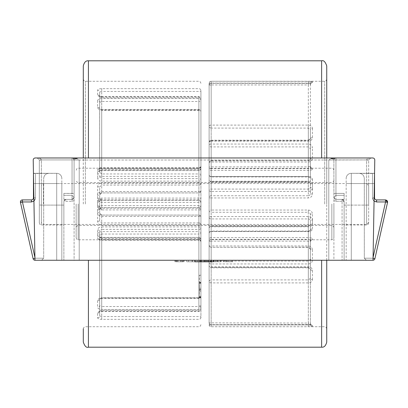 <?xml version="1.0" encoding="UTF-8"?>
<svg xmlns="http://www.w3.org/2000/svg" width="408" height="408" viewBox="0 0 408 408"><rect width="100%" height="100%" fill="white"/><g stroke="black" fill="none" stroke-linecap="round" stroke-linejoin="round"><path stroke-width="0.31" stroke-dasharray="2.04 1.53" d="M387.6 201.955L374.906 258.657L372.907 258.208L374.906 258.657L372.907 258.208L385.555 201.955L387.549 202.404L374.906 258.657L387.549 202.404L385.555 201.955L385.591 199.91L385.555 201.955L387.549 202.404L387.6 201.955L387.044 200.552L387.549 202.404L387.024 200.532L385.591 199.91L376.594 199.91A2.045 2.045 0 0 1 374.544 197.865L374.544 173.313L373.029 260.258L374.544 173.497L351.288 173.313L374.544 173.313L374.544 197.865A2.045 2.045 0 0 0 376.594 199.91L385.555 199.91L387.024 200.532L385.591 199.91L376.594 199.91A2.045 2.045 0 0 1 374.544 197.865A2.045 2.045 0 0 0 376.594 199.91L376.594 201.955C374.126 201.695 372.759 200.328 372.499 197.865L372.499 173.313L351.288 173.313L372.499 173.313L372.499 197.865L374.544 197.865L372.499 197.865L372.499 173.313L372.499 197.865L374.116 197.865M33.884 197.865L35.501 197.865C35.241 200.328 33.874 201.695 31.406 201.955L22.445 201.955L20.451 202.404A2.045 2.045 0 0 1 22.445 199.91L31.406 199.91A2.045 2.045 0 0 0 33.456 197.865L33.456 173.313L33.456 197.865L33.456 173.313L56.712 173.313L33.456 173.497L33.635 183.544L33.456 173.313L56.712 173.313L35.501 173.313L35.501 197.865L33.456 197.865A2.045 2.045 0 0 1 31.406 199.91L22.445 199.91C20.992 200.109 20.329 200.94 20.451 202.404L22.445 201.955L22.445 199.91C20.992 200.109 20.329 200.94 20.451 202.404L22.445 201.955L22.445 199.91L22.445 201.955L35.093 258.208L33.094 258.657L20.451 202.404A2.045 2.045 0 0 1 20.4 201.955L22.445 201.955L35.093 258.208L33.094 258.657L35.093 258.208L43.682 258.208L43.682 178.429C44.003 175.338 45.706 173.635 48.797 173.313C45.706 173.635 44.003 175.338 43.682 178.429L43.682 258.208L41.636 260.258L35.093 260.258L41.636 260.258L43.682 258.208L41.636 260.258L35.093 260.258L41.636 260.258L43.682 258.208L35.093 258.208L34.925 257.463M213.206 261.788L194.794 261.788M204 260.258L213.206 260.258L204 260.258M63.872 197.35L63.872 199.395L72.053 199.395L74.098 197.35L74.098 160.018L73.44 158.513L74.098 160.018L74.098 260.258L63.872 260.258L328.787 260.258L74.098 260.258L74.098 160.018L74.098 197.35L72.053 199.395L63.872 199.395L63.872 193.387L63.872 199.395L65.918 199.395L63.872 201.445L63.872 260.258L63.872 201.445L63.872 205.102L63.872 201.445L65.918 199.395L72.053 199.395L63.872 199.395L63.872 197.35M344.128 199.395L344.128 195.315L344.128 199.395L335.947 199.395L333.902 197.35L333.902 160.018L334.56 158.513L335.947 157.972L370.724 157.972L72.053 157.972L335.947 157.972L334.56 158.513L333.902 160.018L333.902 260.258L344.128 260.258L328.787 260.258L333.902 260.258L333.902 160.018L333.902 197.35L335.947 199.395L344.128 199.395L342.082 199.395L344.128 201.445L344.128 260.258L344.128 201.445L344.128 205.102L344.128 201.445L342.082 199.395L344.128 199.395L344.128 193.387L344.128 199.395M373.075 257.463L372.907 260.258L366.364 260.258L372.907 260.258L366.364 260.258L364.319 258.208L372.907 258.208L385.555 201.955L376.594 201.955L385.555 201.955L372.907 258.208L364.319 258.208L372.907 258.208L364.319 258.208L364.319 178.429C363.997 175.338 362.294 173.635 359.203 173.313C362.294 173.635 363.997 175.338 364.319 178.429L364.319 258.208L364.319 178.429C363.997 175.338 362.294 173.635 359.203 173.313C362.294 173.635 363.997 175.338 364.319 178.429L364.319 258.208L366.364 260.258L372.907 260.258A2.045 2.045 0 0 0 373.029 260.253L346.173 260.258L373.029 260.258L351.288 260.258L373.029 260.258L374.779 160.053A2.045 2.045 0 0 0 372.733 157.972L35.267 157.972A2.045 2.045 0 0 0 33.221 160.053L34.971 260.258L33.456 173.497L34.971 260.258L61.827 260.258L34.971 260.258A2.045 2.045 0 0 0 35.093 260.258L35.093 258.208L43.682 258.208L35.093 258.208L22.445 201.955L31.406 201.955L31.406 199.91A2.045 2.045 0 0 0 33.456 197.865A2.045 2.045 0 0 1 31.406 199.91L22.445 199.91M72.094 157.972L37.276 157.972L72.053 157.972L73.44 158.513L72.058 157.972A2.045 2.045 0 0 1 74.098 160.018L72.053 159.911L74.098 160.018A2.045 2.045 0 0 0 72.094 157.972A2.045 2.045 0 0 1 74.098 160.018L79.213 160.018L76.908 158.513L79.213 160.018L328.787 160.018L331.092 158.513L328.787 160.018L79.213 160.018L79.213 260.258L79.213 160.018L74.098 160.018A2.045 2.045 0 0 0 72.053 157.972L72.114 157.972M192.107 260.258L197.732 260.258L186.721 260.258L192.107 260.258L192.107 261.788L186.721 261.788L186.721 260.258M211.298 260.258L205.387 260.258L211.298 260.258L211.298 261.788L205.382 261.788L205.382 260.258L204.77 260.258L205.382 260.258L205.387 261.788L204.77 261.788L204.77 260.258L204.77 261.788L211.303 261.788L211.303 260.258M211.313 260.258L206.576 260.258L211.313 260.258L211.308 261.788L211.63 261.788L211.63 260.258L211.63 261.788L211.298 261.788L211.63 261.788L211.313 261.788L211.313 260.258M210.905 261.788L206.576 261.788L211.308 261.788L206.576 261.788L210.589 261.788L210.589 260.258L206.576 260.258L210.905 260.258L210.589 260.258L210.589 261.788L210.905 261.788L210.905 260.258M216.826 260.258L221.014 260.258L213.435 260.258L216.826 260.258L216.826 261.788L213.435 261.788L213.435 260.258M226.552 260.258L232.749 260.258L223.966 260.258L226.552 260.258L226.552 261.788L223.966 261.788L223.966 260.258L223.36 260.258L223.966 260.258L223.966 261.788L223.36 261.788L223.36 260.258L223.36 261.788L232.749 261.788L232.749 260.258M183.427 260.258L174.808 260.258L183.427 260.258L183.427 261.788L182.855 261.788L182.855 260.258M176.593 260.258L176.593 261.788L176.613 260.258L176.613 261.788L176.613 260.258L176.613 261.788L176.613 260.258L176.613 261.788L175.705 261.788L175.705 260.258M56.712 260.258L61.827 260.258L56.712 260.258L56.712 183.544L56.712 260.258L56.712 183.544L33.635 183.544L56.712 183.544L56.712 173.313A5.115 5.115 0 0 1 61.827 178.429L61.827 260.258L61.827 178.429A5.115 5.115 0 0 0 56.712 173.313A5.115 5.115 0 0 1 61.827 178.429A5.115 5.115 0 0 0 56.712 173.313L56.712 183.544L33.635 183.544L56.712 183.544L56.712 260.258M373.029 260.258L34.971 260.258M351.288 260.258L346.173 260.258L351.288 260.258L351.288 183.544L351.288 260.258L351.288 183.544L374.365 183.544L351.288 183.544L351.288 173.313A5.115 5.115 0 0 0 346.173 178.429L346.173 260.258L346.173 178.429A5.115 5.115 0 0 1 351.288 173.313A5.115 5.115 0 0 0 346.173 178.429A5.115 5.115 0 0 1 351.288 173.313L351.288 183.544L374.365 183.544L351.288 183.544L351.288 260.258M374.544 173.313L372.499 173.313L374.544 173.313L372.499 173.313L374.544 173.313L374.544 197.865A2.045 2.045 0 0 0 376.594 199.91L376.594 201.955L376.594 199.91A2.045 2.045 0 0 1 374.544 197.865L372.499 197.865C372.759 200.328 374.126 201.695 376.594 201.955C374.126 201.695 372.759 200.328 372.499 197.865L374.06 201.078M37.276 157.972L39.321 160.018L37.276 157.972C39.795 158.12 41.157 158.768 41.361 159.911C41.157 158.768 39.795 158.12 37.276 157.972L38.036 158.12M370.724 157.972C368.205 158.12 366.843 158.768 366.639 159.911C366.843 158.768 368.205 158.12 370.724 157.972L368.679 160.018L370.724 157.972L369.964 158.12M33.941 201.078L35.501 197.865C35.241 200.328 33.874 201.695 31.406 201.955L31.406 199.91A2.045 2.045 0 0 0 33.456 197.865L35.501 197.865L35.501 173.313L33.456 173.497L35.501 173.313L35.501 197.865L35.501 173.313L33.456 173.313M192.357 260.258L192.357 261.788L197.732 261.788L197.732 260.258M197.732 261.788L192.107 261.788M186.721 261.788L192.357 261.788M206.576 261.788L206.576 260.258L206.576 261.788M215.602 260.258L215.602 261.788L221.014 261.788L221.014 260.258M221.014 261.788L216.826 261.788M213.435 261.788L213.736 261.788L213.736 260.258M213.736 261.788L216.847 261.788L216.847 260.258M216.847 261.788L219.208 261.788L219.208 260.258M219.208 261.788L213.797 261.788L213.797 260.258M213.797 261.788L217.489 261.788L217.489 260.258M217.489 261.788L220.294 261.788L220.05 260.258M220.05 261.788L217.53 261.788L217.53 260.258M217.53 261.788L215.602 261.788M226.731 260.258L226.731 261.788M232.749 261.788L226.552 261.788M184.192 260.258L184.192 261.788L184.192 260.258M175.705 261.788L183.427 261.788M182.855 261.788L176.593 261.788M174.808 261.788L174.808 260.258L174.808 261.788M175.542 261.788L175.542 260.258M176.404 261.788L176.404 260.258M182.412 261.788L182.412 260.258M182.386 261.788L182.386 260.258M183.309 261.788L183.309 260.258M63.872 205.102L63.872 225.002L63.872 205.102L41.371 205.102L63.872 205.102M344.128 205.102L344.128 225.002L344.128 205.102L366.629 205.102L366.629 160.125L368.679 160.018L368.679 222.957L368.679 160.018L366.629 160.125L368.679 159.911L333.902 160.018A2.045 2.045 0 0 1 335.947 157.972A2.045 2.045 0 0 0 333.902 160.018L335.947 159.911L335.947 157.972A2.045 2.045 0 0 0 333.902 160.018A2.045 2.045 0 0 1 335.947 157.972L335.947 159.911L366.639 159.911L366.629 205.102L344.128 205.102M61.827 260.258L61.827 183.544L61.827 260.258M39.321 159.911L41.361 159.911L39.321 159.911M41.361 159.911L72.053 159.911L41.361 159.911M39.321 160.018L41.371 160.125L41.371 205.102L41.371 160.125L39.321 160.018L39.321 222.957L39.321 160.018M76.908 158.513A5.115 3.029 132.7 0 1 73.44 158.513A5.115 3.029 132.7 0 0 76.908 158.513M334.56 158.513A5.115 3.029 -132.7 0 1 331.092 158.513A5.115 3.029 -132.7 0 0 334.56 158.513L334.56 158.513M200.506 261.788L200.506 260.258L199.818 260.258L199.818 261.788L208.519 261.788L208.386 260.258L205.188 260.258L208.666 260.258L208.666 261.788L199.66 261.788L199.665 260.258L203.026 260.258L199.66 260.258L199.66 261.788L199.512 260.258L200.313 260.258L200.313 261.788M192.255 261.788L188.527 261.788L192.255 261.788L192.255 260.258L195.927 260.258L192.188 260.258L192.188 261.788M230.943 261.788L225.165 261.788L230.943 261.788L230.943 260.258L225.165 260.258L225.165 261.788L225.165 260.258L230.943 260.258M72.053 195.315L74.098 197.35L72.053 195.315L72.053 157.972L72.053 193.387L63.872 193.387L63.872 195.315L72.053 195.315L63.872 195.315L63.872 193.387L74.098 193.494L72.053 193.387L72.053 199.395A2.045 2.045 0 0 0 74.098 197.35A2.045 2.045 0 0 1 72.053 199.395L72.053 195.315M65.918 201.266L72.053 201.266L72.053 199.395L72.053 201.266L65.918 201.266L65.918 199.395A2.045 2.045 0 0 0 63.872 201.445A2.045 2.045 0 0 1 65.918 199.395A2.045 2.045 0 0 0 63.872 201.445A2.045 2.045 0 0 1 65.918 199.395L65.918 201.266M342.123 199.4A2.045 2.045 0 0 1 344.128 201.445A2.045 2.045 0 0 0 342.082 199.395A2.045 2.045 0 0 1 344.128 201.445A2.045 2.045 0 0 0 342.123 199.4L342.082 201.266L335.947 201.266L333.902 200.716L335.947 201.266L342.082 201.266L342.082 260.258L342.082 201.266L344.128 201.445L342.082 201.266L342.082 199.395L335.947 199.395L335.947 195.315L333.902 197.35L335.947 195.315L335.947 193.387L344.128 193.387L344.128 195.315L335.947 195.315L344.128 195.315L344.128 193.387L335.947 193.387L335.947 159.911L335.947 193.387L333.902 193.494L335.947 193.387L335.947 199.395L342.123 199.395M48.797 173.313C45.706 173.635 44.003 175.338 43.682 178.429C44.003 175.338 45.706 173.635 48.797 173.313M204.158 261.788L204.158 260.258L206.785 260.258L206.785 261.788M201.516 261.788L201.516 260.258L204.158 260.258M200.506 260.258L201.516 260.258M203.026 261.788L203.026 260.258M201.302 261.788L201.302 260.258L200.313 260.258M204.071 261.788L204.071 260.258L201.302 260.258M206.815 261.788L206.815 260.258L204.071 260.258M207.805 261.788L207.805 260.258L206.815 260.258M206.785 260.258L208.519 260.258L208.519 261.788L208.519 260.258L207.805 260.258M205.188 261.788L205.188 260.258M195.927 261.788L195.927 260.258M188.527 261.788L188.527 260.258L192.255 260.258M192.188 260.258L188.527 260.258M226.761 261.788L226.761 260.258M226.741 261.788L226.741 260.258M333.902 197.35A2.045 2.045 0 0 0 335.947 199.395A2.045 2.045 0 0 1 333.902 197.35A2.045 2.045 0 0 0 335.947 199.395L335.947 201.266L335.947 199.395A2.045 2.045 0 0 1 333.902 197.35L334.223 198.451L333.902 197.35M376.594 201.955L385.555 201.955L385.555 199.91M364.319 258.208L366.364 260.258L364.319 258.208M374.906 258.657A2.045 2.045 0 0 1 372.907 260.258A2.045 2.045 0 0 0 374.906 258.657A2.045 2.045 0 0 1 372.907 260.258L373.065 258.244M34.935 258.244L35.093 260.258A2.045 2.045 0 0 1 33.094 258.657A2.045 2.045 0 0 0 35.093 260.258A2.045 2.045 0 0 1 33.094 258.657M366.629 204L366.629 183.544L366.629 204M43.416 204L43.416 183.544L43.416 204M41.371 204L41.371 185.589L41.371 204M368.679 204L368.679 185.589L368.679 204M83.303 204L83.303 157.972M326.742 260.258L326.742 157.972M97.624 209.804L97.624 221.197C97.869 223.696 99.231 225.068 101.714 225.313L198.885 225.313A2.045 0.357 180 0 0 200.93 224.961L200.93 309.32A2.045 1.785 -0 0 1 198.885 311.105L101.714 311.105C99.236 311.243 97.869 311.901 97.624 313.079L97.624 317.847C97.869 318.77 99.231 319.265 101.714 319.337L198.885 319.337A2.045 1.923 180 0 0 200.93 317.419L200.93 307.709A2.045 1.76 180 0 1 198.885 309.468L101.714 309.468C99.236 309.351 97.869 308.621 97.624 307.275L97.624 300.65C97.869 299.074 99.231 298.197 101.714 298.024L198.885 298.024A2.045 1.566 -0 0 0 200.93 296.458L200.93 202.388L101.714 202.363C99.236 202.108 97.869 200.721 97.624 198.196L99.669 198.293L99.669 206.091C99.822 207.386 100.506 208.095 101.714 208.208L101.714 200.354L99.669 198.293L99.669 187.088L101.714 185.079L198.885 185.079A2.045 2.035 -0 0 0 200.93 183.039L200.93 98.68A2.045 1.785 180 0 0 198.885 96.895L101.714 96.895C99.236 96.757 97.869 96.099 97.624 94.921A2.045 1.816 0 0 1 99.669 96.737L99.669 172.319L101.714 173.946L101.714 97.828L99.669 96.737L99.669 92.05L101.714 91.438L198.885 91.438A2.045 0.852 0 0 0 200.93 90.581L200.93 100.291A2.045 1.76 -0 0 0 198.885 98.532L101.714 98.532C99.236 98.649 97.869 99.379 97.624 100.725A2.045 1.719 180 0 1 99.669 102.449L99.669 170.228L101.714 169.738L101.714 101.475L99.669 102.449L99.669 108.962L101.714 110.359L198.885 110.359A2.045 1.183 0 0 1 200.93 111.542L200.93 205.612L101.714 205.637C99.236 205.892 97.869 207.279 97.624 209.804L99.669 209.707L99.669 201.909C99.822 200.614 100.506 199.905 101.714 199.792L101.714 207.647L99.669 209.707L100.144 208.396L101.714 207.657L101.714 205.637M312.421 279.659L312.421 270.331C312.176 268.194 310.814 267.01 308.331 266.786L211.16 266.786A2.045 1.045 0 0 1 209.115 265.736L209.115 217.255A2.045 0.719 -0 0 1 211.16 216.541L211.16 245.978L308.331 245.978C310.814 246.218 312.176 247.518 312.421 249.869A2.045 0.765 180 0 1 310.376 249.109L310.376 259.335L308.331 261.084L211.16 261.084A2.045 1.861 180 0 0 209.115 262.946L209.115 322.861A2.045 2.014 0 0 0 211.16 324.875L308.331 324.875C310.814 324.936 312.176 325.15 312.421 325.528A2.045 2.025 180 0 1 310.376 323.503L310.376 324.559L209.115 324.686L209.115 281.581A2.045 1.316 180 0 0 211.16 282.897L308.331 282.897C310.814 282.713 312.176 281.637 312.421 279.659A2.045 1.26 0 0 1 310.376 278.399L310.376 269.224L308.331 267.403L211.16 267.403A2.045 1.668 180 0 1 209.115 265.736L209.702 267.174L211.16 267.786L211.16 197.946A2.045 0.347 180 0 1 209.115 197.6L209.115 162.721A2.045 0.699 180 0 1 211.16 162.022L308.331 162.022C310.814 161.782 312.176 160.482 312.421 158.131A2.045 0.765 -0 0 0 310.376 158.891L310.376 148.665L308.331 146.916L211.16 146.916A2.045 1.861 0 0 1 209.115 145.054L209.115 85.139A2.045 2.014 180 0 1 211.16 83.125L308.331 83.125C310.814 83.064 312.176 82.849 312.421 82.472A2.045 2.025 0 0 0 310.376 84.497L310.376 83.441L209.115 83.314L209.115 126.419A2.045 1.316 -0 0 1 211.16 125.103L308.331 125.103C310.814 125.287 312.176 126.363 312.421 128.341A2.045 1.26 180 0 0 310.376 129.601L310.376 138.776L308.331 140.597L211.16 140.597A2.045 1.668 0 0 0 209.115 142.264L209.115 245.279A2.045 0.699 0 0 0 211.16 245.978L211.16 247.325L308.331 247.141L310.376 249.109L310.376 214.475C310.223 213.139 309.545 212.4 308.331 212.262L308.331 245.978M76.143 204L76.143 237.752L76.143 204M97.624 300.65A2.045 1.612 0 0 0 99.669 299.038L101.714 297.641L198.885 297.641L198.885 298.503L198.885 207.657A2.045 2.035 180 0 0 200.93 205.612L200.93 179.806A2.045 1.306 180 0 1 198.885 181.111L198.885 198.094L101.714 198.094C99.266 198.303 97.905 199.609 97.624 202.021L99.669 201.909L99.669 213.114A2.045 0.495 180 0 0 97.624 212.619C97.9 214.945 99.261 216.204 101.714 216.398L198.885 216.398L198.885 231.627A2.045 1.581 0 0 1 200.93 233.203L200.93 224.961A2.045 2.035 180 0 0 198.885 222.921L198.885 311.365L198.885 310.172L101.714 310.172L99.669 311.263L99.669 235.681L101.714 234.054L101.714 311.105M333.902 204L333.902 237.752L333.902 204M312.421 249.869L312.421 260.273C312.176 262.507 310.814 263.731 308.331 263.945L211.16 263.945A2.045 1 180 0 1 209.115 262.946L209.115 228.072A2.045 1.3 180 0 1 211.16 226.766L211.16 237.584A2.045 1.918 0 0 0 209.115 239.501L209.115 228.072L209.702 226.634L211.16 226.21A2.045 1.861 180 0 0 209.115 228.072M312.421 325.528L312.421 326.604L308.331 326.731L211.16 326.731A2.045 2.045 180 0 1 209.115 324.686L209.115 241.327A2.045 2.02 0 0 1 211.16 239.307L211.16 231.53A2.045 1.571 180 0 0 209.115 233.101L209.115 241.327L211.16 241.133L211.16 326.742L211.16 279.913A2.045 1.668 0 0 0 209.115 281.581L209.115 233.101A2.045 1.668 180 0 1 211.16 231.433L308.331 231.433L308.331 279.913L310.376 278.399L310.376 230.255L308.331 231.433L308.331 231.056L211.16 231.056L211.16 231.53L308.331 231.53C310.779 231.428 312.14 230.53 312.421 228.837A2.045 1.418 180 0 0 310.376 230.255C310.702 230.464 310.024 230.729 308.331 231.056L308.331 231.53M199.395 290.557L199.395 275.216L199.395 290.557M200.93 290.557L200.93 275.216L200.93 290.557M97.624 198.196L97.624 186.803C97.869 184.304 99.231 182.932 101.714 182.687L101.714 192.933L99.669 194.886A2.045 0.495 -0 0 1 97.624 195.381C97.9 193.055 99.261 191.796 101.714 191.602L198.885 191.602L198.885 176.373A2.045 1.581 180 0 0 200.93 174.797L200.93 183.039A2.045 0.357 -0 0 0 198.885 182.687L198.885 96.635L198.885 97.828L101.714 97.828L101.714 96.635L99.465 96.104L99.669 96.737M101.714 176.373L101.714 173.946L198.885 173.946L198.885 97.828A2.045 0.852 0 0 1 200.93 98.68L200.93 174.797A2.045 0.852 0 0 0 198.885 173.946L198.885 176.373L101.714 176.373C99.266 176.2 97.905 175.42 97.624 174.032A2.045 1.714 180 0 0 99.669 172.319L99.669 92.05A2.045 1.897 0 0 0 97.624 90.153C97.869 89.23 99.231 88.735 101.714 88.663L198.885 88.663A2.045 1.923 -0 0 1 200.93 90.581L200.93 166.699A2.045 2.014 -0 0 1 198.885 168.718L198.885 170.468A2.045 1.918 -0 0 0 200.93 168.555L200.93 166.699L200.343 168.137L198.885 168.744L198.885 167.55A2.045 0.852 0 0 0 200.93 166.699M101.714 88.663L101.714 167.55L99.669 167.632A2.045 1.964 -0 0 1 97.624 169.601C97.9 169.004 99.261 168.708 101.714 168.718L198.885 168.744L101.714 168.718M99.669 167.632L98.93 169.019L101.714 168.744L101.714 167.55L198.885 167.55L198.885 101.475A2.045 1.183 180 0 0 200.93 100.291L200.93 168.555A2.045 1.183 0 0 1 198.885 169.738L198.885 170.6L101.714 170.468C99.266 170.503 97.905 171.029 97.624 172.054A2.045 1.826 0 0 0 99.669 170.228L99.639 108.798L101.714 109.497L101.714 178.622L99.669 176.746A2.045 1.474 180 0 1 97.624 178.22C97.9 179.948 99.261 180.912 101.714 181.111L198.885 181.111L198.885 178.622A2.045 1.183 0 0 1 200.93 179.806L200.93 111.542L200.343 110.109L198.885 109.497L198.885 109.976A2.045 1.566 180 0 1 200.93 111.542M312.421 128.341L312.421 137.669C312.176 139.806 310.814 140.989 308.331 141.214L211.16 141.214L211.16 210.054L308.331 210.054L308.331 212.262L211.16 212.262L211.16 210.054A2.045 0.347 -0 0 0 209.115 210.401A2.045 1.861 180 0 0 211.16 212.262L211.16 247.141A2.045 1.861 180 0 1 209.115 245.279L209.115 190.745A2.045 0.719 180 0 0 211.16 191.459L211.16 160.859A2.045 1.861 180 0 0 209.115 162.721L209.115 197.6A2.045 1.861 0 0 1 211.16 195.738L211.16 197.946L308.331 197.946C310.779 197.722 312.14 196.437 312.421 194.091A2.045 0.566 180 0 1 310.376 193.525C310.223 194.861 309.545 195.6 308.331 195.738L308.331 160.859L310.376 158.891L310.376 193.525L310.376 148.665A2.045 0.938 -0 0 1 312.421 147.727C312.176 145.493 310.814 144.269 308.331 144.055L211.16 144.055A2.045 1 0 0 0 209.115 145.054L209.115 179.928A2.045 1.3 -0 0 0 211.16 181.234L211.16 170.416A2.045 1.918 180 0 1 209.115 168.499L209.115 179.928L209.702 181.366L211.16 181.79A2.045 1.861 0 0 1 209.115 179.928M308.331 144.055L308.331 181.79L310.376 183.294A2.045 1.117 0 0 0 312.421 184.416C312.145 182.432 310.784 181.371 308.331 181.234L211.16 181.234L211.16 181.978L308.331 181.978L308.331 181.234M310.376 183.294L308.331 181.79L211.16 181.79L211.16 83.094L211.16 84.946L209.115 85.139L209.115 168.499L211.16 168.305L211.16 170.416L308.331 170.416C310.779 170.294 312.14 169.906 312.421 169.254A2.045 1.984 180 0 1 310.376 167.27L308.331 168.305L308.331 84.946L310.376 84.497L310.376 167.27L310.376 83.441A2.045 2.045 -0 0 1 312.421 81.396L211.16 81.269A2.045 2.045 -0 0 0 209.115 83.314L209.115 166.673A2.045 2.02 180 0 0 211.16 168.693L211.16 176.47A2.045 1.571 0 0 1 209.115 174.899L209.115 166.673L211.16 166.867L211.16 81.258L211.16 128.087L308.331 128.087L310.376 129.601L310.376 177.745L308.331 176.567L308.331 125.103M312.421 168.254L308.331 168.693L211.16 168.693L211.16 166.867L308.331 166.867L310.376 166.214A2.045 2.045 180 0 0 312.421 168.254L310.973 167.601L310.376 166.153M308.331 176.47L308.331 176.945L308.331 176.567L211.16 176.567L211.16 128.087A2.045 1.668 0 0 1 209.115 126.419L209.115 174.899A2.045 1.668 0 0 0 211.16 176.567L211.16 176.945L211.16 176.47L308.331 176.47C310.779 176.572 312.14 177.47 312.421 179.163A2.045 1.418 0 0 1 310.376 177.745L310.376 138.776L308.331 140.214L308.331 189.077C309.539 188.929 310.223 188.21 310.376 186.915A2.045 0.923 180 0 0 312.421 187.838C312.145 190.031 310.784 191.235 308.331 191.459L211.16 191.459L211.16 189.077A2.045 1.668 0 0 0 209.115 190.745L209.115 142.264L209.702 140.826L211.16 140.214L211.16 141.214A2.045 1.045 180 0 0 209.115 142.264M326.742 204L326.742 65.918L326.742 204M97.624 100.725L97.624 107.35C97.869 108.926 99.231 109.803 101.714 109.976L198.885 109.976L198.885 204L198.885 200.343L101.714 200.354L100.276 199.752L99.669 198.293M101.714 298.024L101.714 229.378L99.669 231.254L99.669 305.551L99.669 237.772L101.714 238.262L101.714 306.525L99.669 305.551A2.045 1.719 0 0 1 97.624 307.275M97.624 317.847A2.045 1.897 180 0 0 99.669 315.95L101.714 316.562L198.885 316.562A2.045 0.852 180 0 1 200.93 317.419L200.93 241.301A2.045 2.014 180 0 0 198.885 239.282L198.885 237.532A2.045 1.918 180 0 1 200.93 239.445L200.93 241.301L200.343 239.863L198.885 239.256L198.885 240.45A2.045 0.852 180 0 1 200.93 241.301M99.669 315.95L99.669 311.263L99.465 311.896L101.714 311.365L198.885 311.365L200.343 310.758L200.93 309.32A2.045 0.852 180 0 1 198.885 310.172L198.885 234.054L101.714 234.054L101.714 231.627C99.266 231.8 97.905 232.58 97.624 233.968A2.045 1.714 0 0 1 99.669 235.681L99.669 315.95M97.624 313.079A2.045 1.816 180 0 0 99.669 311.263M97.624 221.197A2.045 0.286 180 0 0 99.669 220.912L101.714 222.921L198.885 222.921L198.885 215.067A2.045 2.035 180 0 1 200.93 217.107A2.045 0.709 180 0 0 198.885 216.398L198.885 215.062L101.714 215.062L99.669 213.114L99.669 220.912L99.669 209.707M97.624 107.35A2.045 1.612 180 0 1 99.669 108.962M97.624 186.803A2.045 0.286 0 0 1 99.669 187.088L99.669 194.886C99.751 193.606 100.434 192.959 101.714 192.938L198.885 192.933A2.045 2.035 -0 0 0 200.93 190.893A2.045 0.709 -0 0 1 198.885 191.602L198.885 182.687L101.714 182.687M312.421 270.331A2.045 1.107 -0 0 1 310.376 269.224L308.331 267.786L308.331 218.923C309.539 219.071 310.223 219.79 310.376 221.085L310.376 269.224M312.421 326.604A2.045 2.045 180 0 1 310.376 324.559L310.376 240.73L308.331 239.695L308.331 323.054L310.376 323.503L310.376 240.73A2.045 1.984 0 0 1 312.421 238.746L312.421 239.797L308.331 239.307L211.16 239.307L211.16 241.133L308.331 241.133L310.376 241.786A2.045 2.045 0 0 1 312.421 239.746M312.421 260.273A2.045 0.938 180 0 1 310.376 259.335L310.376 214.475A2.045 0.566 0 0 1 312.421 213.909L312.421 223.584C312.145 225.568 310.784 226.629 308.331 226.766L211.16 226.766L211.16 226.022L308.331 226.022L308.331 226.766M312.421 137.669A2.045 1.107 180 0 0 310.376 138.776M200.93 202.388L200.343 200.955L198.885 200.343A2.045 2.035 -0 0 1 200.93 202.388L200.93 296.458L200.343 297.891L198.885 298.503L101.714 298.503L99.669 299.038M101.714 319.337L101.714 240.45L198.885 240.45L198.885 306.525A2.045 1.183 0 0 1 200.93 307.709L200.93 239.445A2.045 1.183 180 0 0 198.885 238.262L198.885 237.4L101.714 237.532C99.266 237.497 97.905 236.971 97.624 235.946A2.045 1.826 180 0 1 99.669 237.772L99.669 231.254A2.045 1.474 -0 0 0 97.624 229.781C97.9 228.052 99.261 227.088 101.714 226.889L101.714 229.378L198.885 229.378L198.885 297.641A2.045 1.183 180 0 0 200.93 296.458M200.93 309.32L200.93 233.203A2.045 0.852 180 0 1 198.885 234.054L198.885 231.627L101.714 231.627M310.376 230.255L310.376 221.085A2.045 0.923 0 0 1 312.421 220.162C312.145 217.969 310.784 216.765 308.331 216.541L308.331 218.923L211.16 218.923A2.045 1.668 180 0 1 209.115 217.255L209.115 265.736M308.331 263.945L308.331 226.21L211.16 226.21L211.16 324.906L211.16 239.695L209.115 239.501L209.115 322.861L308.331 323.054L308.331 324.875M101.714 226.889L198.885 226.889L198.885 229.378A2.045 1.183 180 0 0 200.93 228.194A2.045 1.306 -0 0 0 198.885 226.889L198.885 209.906A2.045 0.337 180 0 1 200.93 210.242A2.045 2.035 -0 0 0 198.885 208.208L101.714 208.208L101.714 209.906C99.266 209.697 97.905 208.391 97.624 205.979L99.669 206.091L99.669 194.886M99.669 240.368L98.93 238.981L101.714 239.256L101.714 240.45L99.669 240.368A2.045 1.964 180 0 0 97.624 238.399C97.9 238.996 99.261 239.292 101.714 239.282L198.885 239.256L101.714 239.282M200.93 205.612L200.343 207.045L198.885 207.657L198.885 198.094A2.045 0.337 0 0 0 200.93 197.758A2.045 2.035 180 0 1 198.885 199.792L101.714 199.792L101.714 198.094M310.376 224.706L308.331 226.21L310.376 224.706A2.045 1.117 180 0 1 312.421 223.584M199.395 283.57L200.93 283.57L200.93 282.693L199.395 282.693L199.395 288.288L199.395 281.821L200.93 281.821L200.93 298.019L199.395 298.019L199.395 282.693L200.93 282.933L200.93 288.288L199.395 288.288M199.395 282.316L200.93 282.316L200.93 281.846L199.395 281.846L199.395 297.988L200.93 297.988L200.93 283.57M199.395 297.111L200.93 296.866L199.395 297.111M308.331 210.054C310.779 210.278 312.14 211.563 312.421 213.909M308.331 237.584L308.331 239.695L211.16 239.695L211.16 237.584L308.331 237.584C310.779 237.706 312.14 238.094 312.421 238.746M199.395 289.92L200.93 289.92M199.395 297.269L200.93 297.269M199.395 297.509L200.93 297.509M199.395 291.164L200.93 291.164M199.395 296.228L200.93 296.228M199.395 289.614L200.93 289.614M199.395 282.565L200.93 282.565M200.93 288.288L200.93 282.316M385.555 200.506A2.045 1.183 -135 0 1 387.003 201.955A2.045 1.183 45 0 1 387.146 202.312A2.045 1.183 45 0 0 387.003 201.955A2.045 1.183 -135 0 0 385.555 200.506M351.288 183.544L351.288 173.313L351.288 183.544L346.173 183.544L351.288 183.544M56.712 183.544L56.712 173.313L56.712 183.544L61.827 183.544L56.712 183.544M220.294 261.788L220.294 260.258M181.254 261.788L181.254 260.258M177.699 261.788L177.699 260.258M177.893 261.788L177.893 260.258M180.622 261.788L180.622 260.258M328.787 260.258L328.787 160.018L328.787 260.258M328.787 160.018L333.902 160.018L328.787 160.018M31.406 201.955C33.874 201.695 35.241 200.328 35.501 197.865L33.456 197.865A2.045 2.045 0 0 1 31.406 199.91L31.406 201.955L22.445 201.955M74.098 197.35A2.045 2.045 0 0 1 72.053 199.395A2.045 2.045 0 0 0 74.098 197.35L73.777 198.451L74.098 197.35M74.098 200.716L72.053 201.266L74.098 200.716M41.371 205.102L41.371 225.002L41.371 205.102L39.321 204.994L41.371 205.102M366.629 205.102L366.629 225.002L366.629 205.102L368.679 204.994L366.629 205.102M207.708 261.788L207.708 260.258M88.419 347.198L88.419 260.258M321.626 260.258L321.626 347.198M85.349 204L85.349 81.258L85.349 204M324.697 204L324.697 81.258L324.697 204M78.193 204L78.193 239.797L78.193 204M97.624 202.021L97.624 212.619M331.857 204L331.857 239.797L331.857 204M321.626 60.802L321.626 157.972M88.419 157.972L88.419 60.802M101.714 237.532L101.714 238.262L198.885 238.262L198.885 306.525L101.714 306.525L101.714 309.468M209.115 233.101L209.702 231.668L211.16 231.056L211.16 279.913L308.331 279.913L308.331 282.897M308.331 81.269L308.331 168.693M101.714 181.111L101.714 178.622L198.885 178.622L198.885 109.497L101.714 109.497L101.714 109.976M308.331 216.541L211.16 216.541L211.16 267.786L308.331 267.786L308.331 266.786M308.331 83.125L308.331 84.946L211.16 84.946L211.16 168.305L308.331 168.305L308.331 170.416M308.331 162.022L308.331 160.675L211.16 160.859L211.16 195.738L308.331 195.738L308.331 197.946M97.624 205.979L97.624 195.381M97.624 174.032L97.624 169.601M97.624 172.054L97.624 178.22M312.421 194.091L312.421 184.416M312.421 169.254L312.421 168.203L331.857 168.203L333.3 168.8L333.902 170.248M312.421 179.163L312.421 187.838M97.624 94.921L97.624 90.153M312.421 158.131L312.421 147.727M312.421 82.472L312.421 81.396M101.714 225.313L101.714 215.067L198.885 215.067L200.343 215.669L200.93 217.107M198.885 207.647L101.714 207.647L198.885 207.657M101.714 98.532L101.714 101.475L198.885 101.475L198.885 169.738L101.714 169.738L101.714 170.468M101.714 96.895L101.714 96.635L198.885 96.635L200.343 97.242L200.93 98.68M101.714 202.363L101.714 200.343L198.885 200.343L198.885 209.906L101.714 209.906M308.331 326.731L308.331 239.307M308.331 141.214L308.331 140.214L211.16 140.214L211.16 189.077L308.331 189.077L308.331 191.459M99.669 204L99.669 213.114C99.822 214.419 100.506 215.067 101.714 215.062L101.714 216.398M200.93 190.893L200.343 192.331L198.885 192.938L101.714 192.938L101.714 191.602M97.624 233.968L97.624 238.399M97.624 235.946L97.624 229.781M312.421 228.837L312.421 220.162M73.777 158.911L74.098 160.018L73.777 158.911M333.902 160.018L334.223 158.911L333.902 160.018M335.197 158.115L335.947 157.972M72.053 157.972L72.772 158.105M39.321 222.957L39.923 224.405L41.371 225.002L63.872 225.002M368.679 222.957L368.077 224.405L366.629 225.002L344.128 225.002M368.679 185.589L366.629 183.544L43.416 183.544L41.371 185.589M368.679 222.411L366.629 224.456L43.416 224.456L41.371 222.411M200.93 324.697L200.333 326.14L198.885 326.742L85.349 326.742L83.905 327.338L83.303 328.787M209.115 324.697L209.712 326.14L211.16 326.742L324.697 326.742L326.14 327.338L326.742 328.787M200.93 241.847L200.333 240.399L198.885 239.797L78.193 239.797L76.745 239.2L76.143 237.752M310.376 241.847L310.973 240.399L312.421 239.797L331.857 239.797L333.3 239.2L333.902 237.752M333.902 227.526L333.3 226.078L331.857 225.481L78.193 225.481L76.745 226.078L76.143 227.526M199.395 275.216L200.93 275.216M200.93 166.153L200.333 167.601L198.885 168.203L78.193 168.203L76.745 168.8L76.143 170.248M200.93 83.303L200.333 81.86L198.885 81.258L85.349 81.258L83.905 80.662L83.303 79.213M209.115 83.303L209.712 81.86L211.16 81.258L324.697 81.258L326.14 80.662L326.742 79.213M310.376 323.503L311.396 325.191L308.331 324.906L211.16 324.906L209.702 324.299L209.115 322.861M310.376 249.109C309.922 247.773 309.244 247.182 308.331 247.325L211.16 247.325L209.702 246.713L209.115 245.279M209.115 85.139L209.702 83.701L211.16 83.094L308.331 83.094L311.396 82.809L310.376 84.497M209.115 162.721L209.702 161.287L211.16 160.675L308.331 160.675L309.81 160.114L310.376 158.891M200.93 239.445L200.343 238.012L198.885 237.4L101.714 237.4L99.363 236.992L99.669 237.772M199.395 305.898L200.93 305.898M200.93 168.555L200.343 169.988L198.885 170.6L101.714 170.6L99.363 171.008L99.669 170.228M310.376 177.745L308.331 176.945L211.16 176.945L209.702 176.333L209.115 174.899M199.395 282.652L200.93 282.652M199.395 297.146L200.93 297.146M333.902 180.474L333.3 181.922L331.857 182.519L78.193 182.519L76.745 181.922L76.143 180.474"/><path stroke-width="0.61" d="M35.093 258.208L33.094 258.657L20.451 202.404A2.045 2.045 0 0 1 20.4 201.955L22.445 201.955L20.451 202.404A2.045 2.045 0 0 1 22.445 199.91L31.406 199.91L31.406 201.955L33.941 201.078M194.794 260.258L194.794 261.788L213.206 261.788L213.206 260.258M372.907 258.208L374.906 258.657L387.549 202.404L387.044 200.552L385.565 199.91L387.6 201.955L387.549 202.404L387.6 201.955M372.733 157.972A2.045 2.045 0 0 1 374.779 160.053L373.029 260.258L34.971 260.258L33.221 160.053A2.045 2.045 0 0 1 35.267 157.972L372.733 157.972M374.544 173.313L374.544 197.865A2.045 2.045 0 0 0 376.594 199.91L385.555 199.91L385.555 201.955L373.075 257.463M33.456 173.313L33.456 197.865A2.045 2.045 0 0 1 31.406 199.91A2.045 2.045 0 0 0 33.456 197.865L33.884 197.865M76.908 158.513L72.053 157.972L76.908 158.513M335.947 157.972L331.092 158.513L335.228 158.105M385.555 199.91C387.024 200.257 387.687 201.088 387.549 202.404L385.555 201.955L376.594 201.955L376.594 199.91A2.045 2.045 0 0 1 374.544 197.865L374.116 197.865M373.029 260.253A2.045 2.045 0 0 0 374.906 258.657M33.094 258.657A2.045 2.045 0 0 0 34.971 260.253M83.303 328.787L83.303 342.082C84.706 346.208 86.409 347.912 88.419 347.198L88.419 260.258M321.626 260.258L321.626 347.198C324.11 347.473 325.814 345.77 326.742 342.082L326.742 260.258M321.626 157.972L321.626 60.802L88.419 60.802C85.935 60.527 84.232 62.23 83.303 65.918L83.303 157.972M326.742 157.972L326.742 65.918C325.339 61.792 323.636 60.088 321.626 60.802M22.445 199.91L22.445 201.955L31.406 201.955M374.06 201.078L376.594 201.955M34.925 257.463L22.445 201.955M88.419 60.802L88.419 157.972M37.276 157.972L38.036 158.12M72.053 157.972L72.782 158.105M369.964 158.12L370.724 157.972M321.626 347.198L88.419 347.198"/></g></svg>
